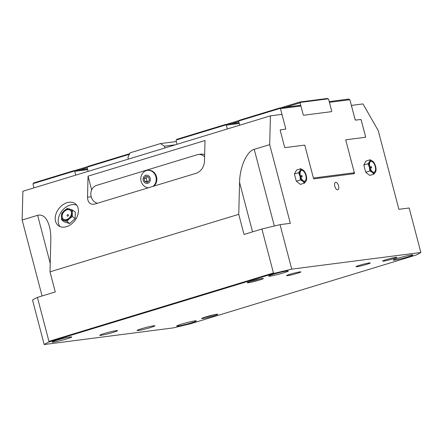 <?xml version="1.0" encoding="UTF-8"?>
<svg xmlns="http://www.w3.org/2000/svg" width="443" height="443" viewBox="0 0 443 443"><rect width="100%" height="100%" fill="white"/><g stroke="black" fill="none" stroke-linecap="round" stroke-linejoin="round"><path stroke-width="0.66" d="M304.978 145.952L304.939 145.808A0.736 0.354 73.1 0 0 304.396 145.138L305.005 145.98L313.456 178.197A0.736 0.354 -106.9 0 0 313.998 178.861L354.217 173.678A0.736 0.354 -106.9 0 0 354.245 173.673A0.736 0.354 -106.9 0 0 354.389 172.92L345.922 140.708L346.149 139.755L365.37 137.275A0.736 0.354 -106.9 0 0 365.397 137.269A0.736 0.354 -106.9 0 0 365.536 136.516L361.239 120.142A0.736 0.354 -106.9 0 0 360.696 119.477L355.712 120.119L355.037 119.283L351.626 106.292L351.842 105.345L362.961 103.911L378.25 130.624L398.894 209.317L409.177 207.994L420.85 252.493A199.245 14.154 -14.7 0 1 416.198 255.024L190.684 323.717A199.245 14.154 -14.7 0 1 173.313 327.892L44.189 344.538A199.245 14.154 -14.7 0 1 48.841 342.007A246.845 164.912 12.6 0 1 48.94 341.354L37.411 297.386L55.281 291.943L50.004 271.825L50.818 239.846C50.928 234.923 50.469 230.471 49.439 226.489C46.919 217.806 42.982 214.08 37.622 215.309L22.15 220.021L42.074 295.968M44.189 344.538L32.516 300.044A199.245 14.154 -14.7 0 1 37.411 297.386M238.755 214.334L244.032 234.452L261.907 229.009A199.245 14.154 -14.7 0 1 280.054 224.645L290.337 223.316L269.687 144.623L254.216 149.335C246.784 151.279 239.796 167.022 239.563 182.355L238.755 214.334L50.004 271.825M304.324 145.149L285.104 147.624A0.736 0.354 -106.9 0 1 284.561 146.96L280.264 130.585A0.736 0.354 -106.9 0 1 280.408 129.832A0.736 0.354 -106.9 0 1 280.436 129.827L285.419 129.184L285.63 128.237L282.219 115.241L281.543 114.41L270.418 115.844L22.881 191.243L22.15 220.021M351.842 105.345L351.399 105.478M261.907 229.009L273.442 272.971A246.845 164.912 12.6 0 1 274.355 273.314L48.841 342.007M273.442 272.971L48.94 341.354M270.418 115.844L269.687 144.623M78.411 211.145A13.838 9.979 128.2 0 1 70.869 224.474A13.838 9.979 128.2 0 1 58.243 225.548A13.838 9.979 128.2 0 1 58.963 208.503A13.838 9.979 128.2 0 1 75.365 203.808A13.838 9.979 128.2 0 1 78.411 211.145M87.515 197.201L88.046 176.153L205.009 140.525L204.472 161.579C203.863 167.316 201.211 171.175 196.504 173.163L93.888 204.323C89.835 204.456 87.708 202.08 87.515 197.201L91.186 196.731M280.054 224.645L291.727 269.145L420.85 252.493M274.355 273.314A199.245 14.154 -14.7 0 1 291.727 269.145M153.738 325.793A9.225 0.653 -14.7 0 1 154.923 325.81A9.225 0.653 -14.7 0 1 146.168 328.784A9.225 0.653 -14.7 0 1 137.081 330.489A9.225 0.653 -14.7 0 1 143.621 328.119A9.225 0.653 -14.7 0 1 153.738 325.793M116.365 330.611A9.225 0.653 -14.7 0 1 117.55 330.628A9.225 0.653 -14.7 0 1 108.795 333.601A9.225 0.653 -14.7 0 1 99.708 335.312A9.225 0.653 -14.7 0 1 106.248 332.937A9.225 0.653 -14.7 0 1 116.365 330.611M395.948 257.333A7.381 0.526 -14.7 0 1 396.895 257.344A7.381 0.526 -14.7 0 1 389.89 259.725A7.381 0.526 -14.7 0 1 382.619 261.093A7.381 0.526 -14.7 0 1 387.852 259.194A7.381 0.526 -14.7 0 1 395.948 257.333M369.335 262.937A7.381 0.526 -14.7 0 1 370.282 262.954A7.381 0.526 -14.7 0 1 363.277 265.329A7.381 0.526 -14.7 0 1 356.006 266.697A7.381 0.526 -14.7 0 1 361.239 264.798A7.381 0.526 -14.7 0 1 369.335 262.937M299.928 271.891A7.381 0.526 -14.7 0 1 300.875 271.902A7.381 0.526 -14.7 0 1 293.87 274.283A7.381 0.526 -14.7 0 1 286.599 275.646A7.381 0.526 -14.7 0 1 291.832 273.752A7.381 0.526 -14.7 0 1 299.928 271.891M213.72 315.887A8.301 0.593 165.3 0 0 217.718 314.259A8.301 0.593 165.3 0 0 209.567 315.831A8.301 0.593 165.3 0 0 201.698 318.462A8.301 0.593 165.3 0 0 205.513 318.019A8.301 0.593 165.3 0 0 213.72 315.887M181.613 324.099A10.145 0.72 -14.7 0 1 196.327 320.898A10.145 0.72 -14.7 0 1 186.691 324.165A10.145 0.72 -14.7 0 1 176.696 326.042A10.145 0.72 -14.7 0 1 181.613 324.099M398.213 258.131A10.145 0.72 -14.7 0 1 412.92 254.924A10.145 0.72 -14.7 0 1 403.291 258.197A10.145 0.72 -14.7 0 1 393.29 260.074A10.145 0.72 -14.7 0 1 398.213 258.131M57.036 340.169A10.145 0.72 -14.7 0 1 71.744 336.962A10.145 0.72 -14.7 0 1 62.114 340.23A10.145 0.72 -14.7 0 1 52.119 342.112A10.145 0.72 -14.7 0 1 57.036 340.169M273.636 274.195A10.145 0.72 -14.7 0 1 288.343 270.989A10.145 0.72 -14.7 0 1 278.713 274.261A10.145 0.72 -14.7 0 1 268.713 276.139A10.145 0.72 -14.7 0 1 273.636 274.195M259.327 280.114A8.301 0.593 165.3 0 0 263.319 278.486A8.301 0.593 165.3 0 0 255.174 280.059A8.301 0.593 165.3 0 0 247.299 282.689A8.301 0.593 165.3 0 0 251.12 282.246A8.301 0.593 165.3 0 0 259.327 280.114M375.93 167.903L376.096 170.162L375.492 172.017L373.925 174.16L369.767 175.428L365.708 172.233L363.819 165.04L365.99 161.042L370.149 159.773L372.663 161.224A6.457 3.107 73.1 0 0 369.545 161.629A6.457 3.107 73.1 0 0 369.407 167.221A6.457 3.107 73.1 0 0 372.38 172.416A6.457 3.107 73.1 0 0 375.492 172.017A6.457 3.107 73.1 0 0 375.93 167.88A6.457 3.107 73.1 0 0 375.636 166.418A6.457 3.107 73.1 0 0 374.761 164.043A6.457 3.107 73.1 0 0 372.663 161.224L374.728 163.971M306.523 176.857L306.683 179.116L306.085 180.965L304.513 183.114L300.36 184.377L296.301 181.181L294.412 173.988L296.583 169.99L300.742 168.722L303.256 170.173A6.457 3.107 73.1 0 0 300.138 170.577A6.457 3.107 73.1 0 0 300 176.17A6.457 3.107 73.1 0 0 302.968 181.364A6.457 3.107 73.1 0 0 306.085 180.965A6.457 3.107 73.1 0 0 306.523 176.829A6.457 3.107 73.1 0 0 306.224 175.367A6.457 3.107 73.1 0 0 305.354 172.991A6.457 3.107 73.1 0 0 303.256 170.173L305.316 172.92M338.546 185.816A3.876 1.866 73.1 0 0 335.545 182.355A3.876 1.866 73.1 0 0 334.891 186.603A3.876 1.866 73.1 0 0 337.804 189.765A3.876 1.866 73.1 0 0 338.546 185.816M250.932 281.266A7.381 0.526 165.3 0 0 258.646 279.284A7.381 0.526 165.3 0 0 259.46 279.029M205.325 317.038A7.381 0.526 165.3 0 0 213.044 315.051A7.381 0.526 165.3 0 0 213.853 314.801M88.046 176.153L91.662 189.925M76.711 205.198A13.838 9.979 -51.8 0 0 61.976 210.879A13.838 9.979 -51.8 0 0 59.91 226.534M72.619 210.043L75.316 212.169L75.149 218.632L69.656 223.51L64.324 221.932L61.621 219.806L61.389 216.328A6.457 4.657 -51.8 0 0 63.975 220.348A6.457 4.657 -51.8 0 0 69.39 218.698A6.457 4.657 -51.8 0 0 72.22 213.028A6.457 4.657 -51.8 0 0 69.634 209.007A6.457 4.657 -51.8 0 0 64.218 210.658A6.457 4.657 -51.8 0 0 61.389 216.328L61.787 213.343L64.218 210.658L67.281 208.465L72.619 210.043L72.22 213.028L72.453 216.505L69.39 218.698L66.954 221.389L61.621 219.806M66.926 209.832A5.593 4.031 128.2 0 1 70.808 215.863A5.593 4.031 128.2 0 1 62.684 218.338A5.593 4.031 128.2 0 1 66.926 209.832M69.656 223.51L66.954 221.389M75.149 218.632L72.453 216.505M68.05 214.639A0.925 0.925 0 0 0 67.059 215.896A0.869 0.626 -51.8 0 0 68.449 215.353A0.869 0.626 -51.8 0 0 67.757 214.661M301.694 170.378A5.593 2.691 -106.9 0 1 306.157 178.169A5.593 2.691 -106.9 0 1 301.484 178.767A5.593 2.691 -106.9 0 1 301.694 170.378M294.412 173.988L298.571 172.726L300.138 170.577L300.742 168.722M296.301 181.181L300.459 179.919L300 176.17L298.571 172.726M304.513 183.114L302.968 181.364L300.459 179.919M301.351 175.411A0.858 0.415 -106.9 0 1 301.406 175.411A0.925 0.925 0 0 1 301.893 177.017A0.858 0.415 -106.9 0 1 301.19 176.419A0.858 0.415 -106.9 0 1 301.351 175.411M371.107 161.424A5.593 2.691 -106.9 0 1 375.564 169.215A5.593 2.691 -106.9 0 1 370.891 169.819A5.593 2.691 -106.9 0 1 371.107 161.424M365.708 172.233L369.866 170.965L369.407 167.221L367.978 163.772L369.545 161.629L370.149 159.773M363.819 165.04L367.978 163.772M373.925 174.16L372.38 172.416L369.866 170.965M370.758 166.463A0.858 0.415 73.1 0 0 370.597 167.465A0.858 0.415 73.1 0 0 371.3 168.069A0.925 0.925 0 0 0 370.813 166.463A0.858 0.415 73.1 0 0 370.758 166.463M129.378 154.302L87.332 167.105L87.116 167.559L88.118 171.369M75.742 175.14L74.74 171.325L74.313 171.07L33.186 183.601L33.773 182.887L73.937 170.655L87.476 168.91M33.967 187.865L32.97 184.05L33.186 183.601M87.332 167.105L87.913 166.402L129.672 153.682M74.313 171.07L73.937 170.655M74.74 171.325L87.67 169.658M74.884 170.533L87.731 166.623M87.149 167.681L79.912 169.885M177.045 144.285L176.048 140.47L176.851 139.312L225.598 124.461L239.054 122.728M225.598 124.461L226.329 125.153L239.259 123.486M226.329 125.153L227.325 128.968M280.679 107.848L299.833 102.017L300.924 106.01L299.939 105.368L279.738 107.97L280.474 108.662L300.924 106.01L303.184 114.565A0.736 0.354 73.1 0 0 303.726 115.23L331.491 111.653A0.736 0.354 73.1 0 0 331.519 111.647A0.736 0.354 73.1 0 0 331.657 110.894L329.42 102.35L349.887 99.708L348.613 99.094L329.204 101.591M300.088 102.82L285.707 107.2M238.738 121.509L231.567 123.691M279.738 107.97L239.574 120.203L238.705 121.382L239.707 125.197M238.949 120.928L280.076 108.402M176.264 140.021L225.93 124.893M280.303 130.735L280.508 129.821L285.491 129.179A0.736 0.354 73.1 0 0 285.519 129.173A0.736 0.354 73.1 0 0 285.657 128.42L285.619 128.271M282.197 115.213L280.474 108.662M349.887 99.708L355.07 119.466A0.736 0.354 73.1 0 0 355.613 120.136L360.596 119.494L361.272 120.324L365.475 136.344L365.265 137.291M331.514 111.647A0.736 0.354 73.1 0 0 331.646 110.9L328.562 99.149L327.421 98.462L299.833 102.017M226.545 124.339L239.381 120.43M328.291 98.817L300.171 102.444M353.47 173.772L354.328 172.742L313.411 178.02M346.133 139.761L346.044 139.772A0.736 0.354 73.1 0 0 346.016 139.778A0.736 0.354 73.1 0 0 345.872 140.525L354.328 172.742M285.176 147.619L284.522 146.816M164.436 146.201L160.41 143.587L130.087 152.824L127.927 157.326L128.392 159.103L164.907 147.984L164.436 146.201L175.384 144.789M160.41 143.587L176.325 141.533M204.6 156.761A9.225 8.063 -97.3 0 0 198.281 154.513A9.225 8.063 -97.3 0 0 197.129 154.762L96.568 185.395A9.225 8.063 -97.3 0 0 90.837 194.543A9.225 8.063 -97.3 0 0 97.538 203.309M204.649 154.673A9.225 8.063 -97.3 0 0 200.956 154.17L198.281 154.513M149.463 180.129L147.541 182.378L144.817 181.541L144.008 178.457L145.924 176.209L148.649 177.045L149.463 180.129M147.497 176.691L146.234 178.175L147.043 181.253L148.2 181.608M144.008 178.457L146.234 178.175M144.817 181.541L147.043 181.253M153.738 186.193A8.76 7.658 -97.3 0 0 156.529 176.74A8.76 7.658 -97.3 0 0 148.062 170.289L147.436 170.367A8.76 7.658 -97.3 0 0 142.995 172.82C140.99 175.312 140.365 178.119 141.112 181.253C141.705 183.446 142.917 185.196 144.761 186.509A8.76 7.658 -97.3 0 0 148.466 187.793M152.879 186.453A8.76 7.658 -97.3 0 0 155.908 176.823A8.76 7.658 -97.3 0 0 147.436 170.367M143.255 180.356A4.153 3.627 -97.3 0 0 147.785 183.297A4.153 3.627 -97.3 0 0 150.216 178.236A4.153 3.627 -97.3 0 0 145.686 175.29A4.153 3.627 -97.3 0 0 143.255 180.356M50.22 263.336L37.622 215.309M274.333 226.002L254.216 149.335M252.549 231.855L239.563 182.355M354.389 172.92L354.112 173.003"/></g></svg>
